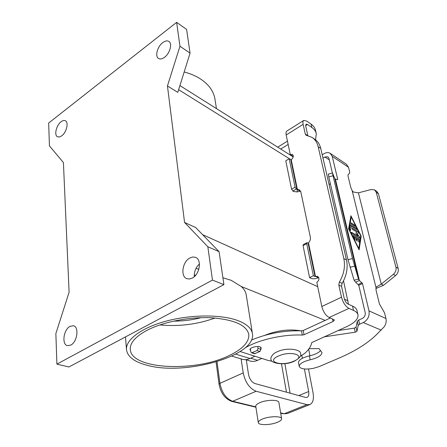 <?xml version="1.0" encoding="UTF-8"?>
<svg xmlns="http://www.w3.org/2000/svg" width="447" height="447" viewBox="0 0 447 447"><rect width="100%" height="100%" fill="white"/><g stroke="black" fill="none" stroke-linecap="round" stroke-linejoin="round"><path stroke-width="0.67" d="M309.05 348.666L318.985 348.593L321.969 352.549C321.711 355.521 317.783 357.941 310.179 359.796C303.094 361.539 299.44 363.729 299.222 366.372C300.596 369.071 305.329 369.725 313.431 368.334L319.225 366.551L338.301 358.416C354.147 351.672 366.624 343.994 375.748 335.39L384.135 326.863C385.979 324.237 386.588 321.454 385.951 318.504L384.56 312.883L379.419 303.926L376.05 290.192L376.028 287.65L376.475 286.924L381.257 284.119L393.354 274.346C395.601 272.318 396.455 269.921 395.913 267.161L376.24 192.26L378.436 193.707L376.748 191.338L374.731 190.009M357.203 241.184L356.812 238.737L357.226 241.173L356.449 240.251L355.974 238.268L354.203 237.273L355.259 240.1M354.203 237.273L355.276 240.089L354.639 239.525L352.957 235.513L358.969 238.81L359.572 240L359.159 242.252L358.365 241.034L358.567 239.721L356.812 238.737M359.137 242.257L359.528 240.022L358.93 238.832L352.934 235.524M355.264 226.405L354.734 225.098L350.783 222.874M351.32 224.187L351.007 222.891L354.773 225.076L355.281 226.4L351.32 224.187M358.796 248.476L360.723 235.86L351.219 217.03L349.057 229.266L358.796 248.476L349.057 229.266M361.198 236.128L359.12 249.817L348.604 228.965L350.912 215.745L361.198 236.128L350.895 215.823M359.086 249.756L361.159 236.15M351.219 217.03L349.101 229.244M350.42 230.501L351.213 226.372L350.532 230.345L349.638 229.266L350.454 224.897L356.36 228.221L356.868 229.546L351.213 226.372M356.846 229.551L356.32 228.244L350.431 224.908M357.231 233.87L359.567 236.994L359.801 238.067L351.856 233.664L351.538 232.339L358.008 236.005L355.806 233.06L357.058 232.088L352.599 229.54L352.085 228.199L358.025 231.518L358.555 232.837L357.187 233.893L358.511 232.853L357.986 231.54L352.068 228.216M359.779 238.072L359.522 237.016L357.187 233.893M358.008 236.005L351.32 232.328M334.87 178.878L358.511 279.118L359.354 280.465L355.644 282.247L354.097 280.224L358.511 279.118L352.493 258.55L333.026 175.749L332.512 172.972L334.87 178.878L337.53 179.694L337.697 179.297L332.25 156.394L330.154 153.293C328.372 152.271 326.349 152.388 324.086 153.662L322.214 154.774M330.367 153.438L346.414 164.222L348.515 167.279L349.655 171.894L349.532 173.319L348.112 174.52L347.984 175.967L350.873 187.712L352.158 190.651L353.365 192.026L358.427 192.836L371.312 189.494L374.552 189.891L376.24 192.26M335.418 179.118L359.354 280.465L362.483 283.532L368.987 310.866C369.708 316.085 367.825 319.979 363.333 322.544L359.639 324.187L358.203 325.405L356.969 331.316L355.259 332.194L323.846 336.898M330.327 183.499L329.126 184.734M322.974 158.07L324.857 156.964L327.975 156.847M332.378 173.011L328.931 158.339L327.869 156.78M332.512 172.972L328.305 174.123L328.796 176.906L347.995 259.696L354.097 280.224M395.913 267.161L398.148 268.384L378.436 193.707M337.938 330.579L354.342 328.126L356.041 327.249L357.265 321.287L358.695 320.058L362.372 318.409C364.607 317.124 365.545 315.185 365.188 312.587L358.773 285.298L355.644 282.247M358.427 192.836L381.257 284.119L383.532 285.27L375.849 288.538M398.148 268.384C398.69 271.139 397.841 273.525 395.601 275.542L383.532 285.27M299.222 366.372L298.507 362.511C298.719 359.846 302.356 357.639 309.425 355.896C314.962 354.633 318.689 352.834 320.6 350.509M264.691 335.356C277.28 330.383 289.31 328.869 300.775 330.814M260.579 347.107L260.953 349.392L259.953 351.476L254.516 353.717L251.6 352.795L257.042 350.543L258.048 348.448L257.735 346.531M250.359 348.777L250.834 351.789L251.6 352.795M277.252 422.359C280.224 421.147 281.683 419.94 281.632 418.75C281.694 415.928 269.468 416.068 262.529 419.023C259.64 420.23 258.226 421.409 258.282 422.56C258.282 425.41 270.334 425.242 277.252 422.359M255.768 406.345L255.762 406.278C255.695 405.071 257.086 403.848 259.942 402.613C266.798 399.584 278.917 399.562 278.883 402.518L281.632 418.75M309.95 355.778L308.67 349.18M308.497 369.021L313.04 392.779C314.062 398.998 313.012 402.92 309.888 404.546L306.905 404.647L256.131 391.248C249.605 388.605 245.302 382.487 243.213 372.899L241.112 358.913M304.407 368.982L308.665 391.533C309.162 394.628 308.637 396.578 307.095 397.383L305.564 397.428L254.924 383.532C251.689 382.196 249.549 379.157 248.51 374.407L246.28 359.846M301.848 355.438L302.39 358.282M146.7 330.478C162.837 321.929 189.506 316.672 211.375 317.778C234.312 319.594 246.8 325.204 248.828 334.602C249.152 342.151 242.632 349.113 229.266 355.499C195.697 372.357 130.625 369.647 130.267 349.18C130.055 342.821 135.53 336.585 146.7 330.478M184.175 71.989C190.5 73.654 196.015 76.024 200.72 79.097C209.079 84.768 213.828 91.506 214.973 99.318L216.454 108.599M237.251 320.359C246.649 323.846 251.722 328.366 252.471 333.92C256.31 355.907 184.717 376.134 146.722 365.171C134.089 361.813 127.334 356.555 126.462 349.403C125.786 339.53 141.693 327.651 166.362 321.08C190.986 314.487 220.634 314.37 237.251 320.359M222.908 277.766L231.188 280.319L241.268 286.499C244.218 289.226 245.895 292.176 246.303 295.35L252.365 333.261M69.983 326.36L73.403 325.751C79.331 326.718 77.337 341.949 70.794 345.095L67.536 345.676C61.524 344.726 63.502 329.601 69.983 326.36M189.813 257.997L192.674 256.997L195.361 257.293C202.05 259.26 199.91 274.341 192.339 278.045L189.601 278.978L187.036 278.732C180.225 276.827 182.292 261.83 189.813 257.997M162.702 42.649C165.066 40.878 167.089 40.459 168.765 41.387C172.598 43.376 169.949 53.422 164.546 57.289C162.222 58.982 160.249 59.395 158.618 58.518C154.735 56.551 157.316 46.583 162.702 42.649M61.099 121.74C62.686 120.539 64.077 120.193 65.273 120.707C68.989 122.053 66.569 132.424 61.708 135.849L59.524 136.966L57.635 136.849C53.88 135.514 56.261 125.227 61.099 121.74M260.88 348.951L261.283 347.962L259.986 346.855C256.841 345.665 249.448 347.811 249.962 349.755L250.65 350.61M343.81 258.567L346.492 259.953C348.107 267.82 346.643 275.631 342.089 283.392L341.536 286.343L344.235 298.434C344.995 301.155 346.224 303.016 347.922 304.01L352.549 306.072C355.147 307.257 356.633 308.776 357.002 310.631L357.991 314.934C357.622 313.096 356.142 311.593 353.538 310.425L348.911 308.391C345.497 306.402 343.028 302.675 341.508 297.199L338.815 285.063L339.374 282.102C343.944 274.307 345.419 266.462 343.81 258.567L318.169 146.705C317.147 142.476 315.074 139.347 311.939 137.324L306.055 135.201L305.295 134.055L303.144 124.361C302.72 122.31 302.932 120.992 303.776 120.416L286.918 131.016C286.035 131.608 285.795 132.932 286.186 134.972L290.265 154.584L292.886 156.243L293.282 156.037M290.265 154.584L292.416 154.405C293.802 156.003 293.433 157.741 291.31 159.629L290.785 159.713L289.203 158.73L285.789 160.791L291.578 189.215L293.456 191.467L297.227 191.931L300.574 191.093M289.203 158.73L295.076 187.187L296.305 189.07L299.429 189.846L300.837 191.886L310.369 237.329C310.682 239.363 310.05 241.196 308.486 242.822L308.335 243.095L306.938 242.687L306.731 243.654L303.06 245.599L303.267 244.626L306.938 242.687M346.492 259.953L320.75 148.438C319.728 144.219 317.655 141.096 314.52 139.073L312.598 137.771M307.843 135.642L305.72 126.138L306.033 124.154L307.502 124.484L311.861 127.501C314.314 129.233 315.8 131.323 316.314 133.776L315.532 139.782M303.776 120.416L306.743 121.087L311.09 124.121C313.543 125.858 315.023 127.959 315.543 130.423L316.219 133.346M280.71 149.058L288.159 144.459M277.71 147.164L287.466 141.118M318.75 277.531L318.225 277.755C315.604 278.889 313.28 279.101 311.246 278.397L309.581 277.632L303.06 245.599M291.221 159.685L297.434 189.606L300.099 191.165M244.967 347.962C258.36 339.809 283.588 334.093 302.312 335.077L304.049 334.742L333.06 321.482L334.485 320.018L329.182 317.493C325.723 315.582 323.27 311.922 321.829 306.502L316.822 282.392C319.354 280.23 319.611 278.196 317.593 276.302L315.012 276.514L313.353 275.743L309.581 277.632M272.15 361.265L268.06 360.416L240.128 351.521M357.991 314.934C358.343 319.069 354.426 323.047 346.252 326.852L311.721 342.609C311.09 346.19 308.771 349.772 304.753 353.359L300.35 356.265M251.382 340.1C267.205 333.468 283.912 330.378 301.502 330.841L303.234 330.506L330.394 317.996M313.353 275.743L306.731 243.654M69.101 292.265L55.858 333.568L56.903 364.149L212.47 280.096L207.833 246.744L184.561 222.461L167.452 85.964L179.957 46.259L176.632 22.35L48.662 123.042L49.438 145.884L63.418 162.557L69.101 292.265M176.632 22.35L186.6 29.407L190.07 53.143L179.957 46.259M167.452 85.964L177.8 92.373L190.07 53.143M184.561 222.461L195.725 227.562L219.097 251.683L207.833 246.744M212.47 280.096L223.913 284.638L219.097 251.683M56.903 364.149L68.899 366.976L223.913 284.638M199.446 263.926C195.797 267.39 194.082 271.631 194.294 276.654M241.956 359.164L242.319 359.276C244.788 359.952 247.342 359.695 249.985 358.516L254.851 356.281M194.244 275.162L195.758 275.123M343.519 280.828L348.481 304.256M261.746 358.438L257.589 360.327C255.041 361.455 252.577 361.69 250.191 361.036L249.839 360.93M159.842 324.919C178.856 326.718 197.261 324.416 215.052 318.018M173.542 321.114C182.868 321.175 192.02 320.035 200.999 317.694M348.515 167.279L332.25 156.394M376.028 287.65L352.158 190.651M368.987 310.866L385.951 318.504M329.294 159.897L324.857 156.964M337.697 179.297L337.172 179.593M333.026 175.749L328.796 176.906M362.003 282.688L358.293 284.46M376.743 286.795L376.19 287.214M393.354 274.346L395.601 275.542M381.174 330.149L363.333 322.544M310.179 359.796L309.425 355.896M355.259 332.194L354.342 328.126M356.969 331.316L356.041 327.249M358.203 325.405L357.265 321.287M359.639 324.187L358.695 320.058M260.953 349.392L258.048 348.448M259.953 351.476L257.042 350.543M255.226 353.65L252.309 352.728M362.483 283.532L358.773 285.298M354.521 266.177L350.029 267.317M352.493 258.55L347.995 259.696M256.131 391.248L232.714 401.277C226.121 398.769 221.863 392.79 219.93 383.342L219.052 384.191C220.745 393.12 224.975 398.847 231.742 401.384L255.902 407.206M290.109 393.187L284.868 363.601M306.905 404.647L284.231 413.721L280.638 412.855M255.852 406.865L232.714 401.277L231.742 401.384M281.498 363.83L286.466 392.187M284.231 413.721L287.276 413.576L284.231 413.721M243.213 372.899L219.93 383.342L217.013 361.69M308.665 391.533L298.814 395.573M278.352 356.075C265.278 361.752 281.766 366.803 293.914 361.12C307.184 355.667 291.042 350.141 278.352 356.075M318.169 146.705L320.75 148.438M305.295 134.055L307.553 135.581M311.09 124.121L311.861 127.501M307.502 124.484L305.636 125.646M303.144 124.361L286.186 134.972M296.953 189.45L290.785 159.713M296.305 189.07L292.807 191.093M297.205 189.478L297.227 191.931M295.076 187.187L291.578 189.215M308.486 242.822L315.476 276.469M321.829 306.502L341.508 297.199M315.582 276.419L318.325 277.704M339.374 282.102L342.089 283.392M338.815 285.063L341.536 286.343M353.538 310.425L352.549 306.072M333.06 321.482L332.501 318.862M304.049 334.742L303.234 330.506M302.312 335.077L301.502 330.841M348.911 308.391L329.182 317.493M315.012 276.514L308.072 243.067M202.603 234.658L317.711 286.667M178.632 89.702L291.014 159.752M196.082 268.239L198.809 269.34M235.714 354.125L249.985 358.516M257.589 360.327L250.683 358.192M348.04 300.853L344.458 299.239M241.268 286.499L325.176 320.398M216.074 361.975L219.052 384.191M255.762 406.278L258.282 422.56M280.694 413.184L283.275 413.81M309.888 404.546L287.276 413.576M300.624 353.756C301.407 349.303 286.169 347.062 277.056 351.906C272.771 353.186 270.083 358.254 271.022 359.008C269.697 363.215 284.795 366.115 294.433 361.115C299.367 358.326 301.44 355.918 300.652 353.89M248.733 333.987L248.828 334.602M195.361 257.293L195.674 257.422M231.814 356.091L242.319 359.276M250.191 361.036L245.576 359.634M126.462 349.403L125.484 336.921M179.917 85.595L293.204 156.919"/></g></svg>
